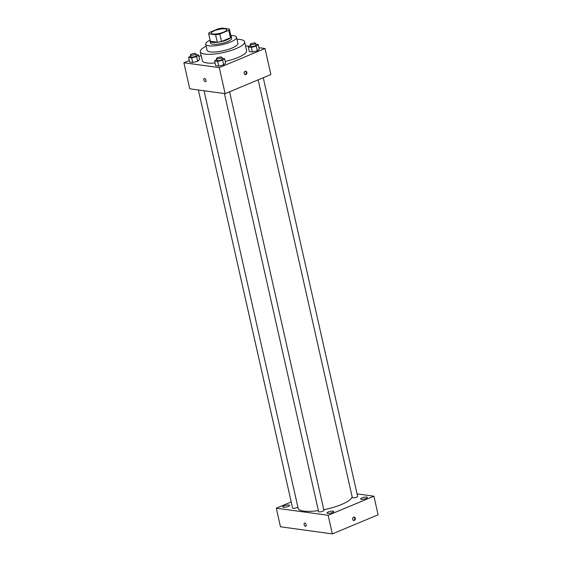 <?xml version="1.0" encoding="UTF-8"?>
<svg xmlns="http://www.w3.org/2000/svg" width="562" height="562" viewBox="0 0 562 562"><rect width="100%" height="100%" fill="white"/><g stroke="black" fill="none" stroke-linecap="round" stroke-linejoin="round"><path stroke-width="0.84" d="M223.725 32.083A7.889 2.023 167.3 0 1 215.808 33.994A7.889 2.023 167.3 0 1 211.305 33.172A7.889 2.023 167.3 0 1 218.562 29.47A7.889 2.023 167.3 0 1 226.704 29.702A7.889 2.023 167.3 0 1 223.725 32.083M229.331 29.048L222.412 28.1A10.601 2.712 167.3 0 0 218.175 28.845L209.226 32.575A10.601 2.712 167.3 0 0 208.664 33.769A10.601 2.712 167.3 0 0 208.685 33.825L215.604 34.774A10.601 2.712 167.3 0 0 219.833 34.036L228.79 30.299A10.601 2.712 167.3 0 0 229.345 29.105A10.601 2.712 167.3 0 0 229.331 29.048M208.685 33.825L210.357 41.272L217.276 42.22L215.604 34.774M219.833 34.036L221.512 41.476L230.469 37.738L228.79 30.299M221.512 41.476A10.601 2.712 167.3 0 1 217.276 42.22M229.359 29.168L231.01 36.495A10.601 2.712 167.3 0 1 231.024 36.551A10.601 2.712 167.3 0 1 230.469 37.738M210.209 40.633A10.854 2.782 -12.7 0 0 210.097 41.265A10.854 2.782 -12.7 0 0 212.296 42.382A10.854 2.782 -12.7 0 0 224.4 40.766A10.854 2.782 -12.7 0 0 231.27 36.495A10.854 2.782 -12.7 0 0 230.891 35.968M231.27 36.495L231.692 38.357A10.854 2.782 167.3 0 1 227.589 41.63A10.854 2.782 167.3 0 1 212.71 44.243A10.854 2.782 167.3 0 1 210.518 43.126L210.097 41.265M210.104 40.148A15.785 4.039 -12.7 0 0 205.706 44.215A15.785 4.039 -12.7 0 0 208.902 45.831A15.785 4.039 -12.7 0 0 226.507 43.485A15.785 4.039 -12.7 0 0 236.504 37.275A15.785 4.039 -12.7 0 0 230.785 35.49M205.706 44.215L207.069 50.257A15.785 4.039 -12.7 0 0 210.265 51.88A15.785 4.039 -12.7 0 0 227.87 49.533A15.785 4.039 -12.7 0 0 237.867 43.316L236.504 37.275M206.149 46.189A22.691 5.81 -12.7 0 0 200.332 51.774A22.691 5.81 -12.7 0 0 204.919 54.107A22.691 5.81 -12.7 0 0 230.23 50.728A22.691 5.81 -12.7 0 0 244.603 41.799A22.691 5.81 -12.7 0 0 236.946 39.249M215.063 62.986A22.691 5.81 167.3 0 1 206.914 62.944A22.691 5.81 167.3 0 1 202.32 60.619L200.332 51.774M244.603 41.799L246.592 50.636A22.691 5.81 167.3 0 1 238.014 57.486A22.691 5.81 167.3 0 1 225.193 61.42M190.658 55.757L188.586 57.436L189.633 62.087L192.696 62.508L197.662 61.286L199.566 59.649L198.512 54.992L195.99 54.647M201.175 55.533L198.857 56.502M189.275 60.499L183.886 62.747L219.264 67.602L265.025 48.508L258.942 47.672M249.043 46.316L245.51 45.831M216.693 59.326L214.621 61.005L215.668 65.663L218.73 66.077L223.697 64.855L225.601 63.218L224.547 58.567L222.025 58.216M250.371 45.276L248.306 46.955L249.352 51.606L252.415 52.027L257.382 50.805L259.279 49.161L258.232 44.51L255.703 44.166M183.886 62.747L189.759 88.796L225.13 93.65L219.264 67.602M205.959 80.197A1.728 0.941 67.4 0 1 205.594 81.652A1.728 0.941 67.4 0 1 204.062 80.422A1.728 0.941 67.4 0 1 204.266 78.462A1.728 0.941 67.4 0 1 205.959 80.197M225.13 93.65L270.898 74.556L265.025 48.508M245.868 74.563A1.728 1.377 -82.2 0 1 245.264 74.648A1.728 1.377 -82.2 0 1 244.133 72.751A1.728 1.377 -82.2 0 1 245.735 71.226A1.728 1.377 -82.2 0 1 246.88 72.751A1.728 1.377 -82.2 0 1 245.868 74.563M245.432 71.226A1.728 1.377 -82.2 0 1 246.289 72.856A1.728 1.377 -82.2 0 1 245.271 74.486A1.728 1.377 -82.2 0 1 244.976 74.563M205.594 81.652A1.728 0.941 67.4 0 1 204.062 80.422A1.728 0.941 67.4 0 1 204.266 78.462M352.086 496.611A27.622 7.074 167.3 0 1 341.605 504.451A27.622 7.074 167.3 0 1 323.768 509.699M318.394 510.612A27.622 7.074 167.3 0 1 298.148 508.266L204.055 90.756M258.169 79.867L352.297 497.546A2.726 0.695 -12.7 0 0 355.107 497.63A2.726 0.695 -12.7 0 0 357.608 496.351L263.269 77.739M297.86 506.994A2.726 0.695 167.3 0 1 296.862 507.655A2.726 0.695 167.3 0 1 294.13 508.315A2.726 0.695 167.3 0 1 292.577 508.027L198.365 89.976M229.591 91.789L323.93 510.401A2.726 0.695 167.3 0 1 322.897 511.223A2.726 0.695 167.3 0 1 320.164 511.884A2.726 0.695 167.3 0 1 318.612 511.603L224.4 93.545M291.207 501.95L276.272 508.181L328.152 515.291L373.92 496.204L357.053 493.886M288.215 506.467A3.456 0.885 -12.7 0 0 289.521 505.428A3.456 0.885 -12.7 0 0 285.953 505.322A3.456 0.885 -12.7 0 0 282.77 506.945A3.456 0.885 -12.7 0 0 284.744 507.303A3.456 0.885 -12.7 0 0 288.215 506.467M332.43 512.53A3.456 0.885 -12.7 0 0 333.737 511.49A3.456 0.885 -12.7 0 0 330.168 511.385A3.456 0.885 -12.7 0 0 326.993 513.008A3.456 0.885 -12.7 0 0 328.96 513.366A3.456 0.885 -12.7 0 0 332.43 512.53M366.108 498.48A3.456 0.885 -12.7 0 0 367.415 497.433A3.456 0.885 -12.7 0 0 363.853 497.335A3.456 0.885 -12.7 0 0 360.671 498.958A3.456 0.885 -12.7 0 0 362.645 499.316A3.456 0.885 -12.7 0 0 366.108 498.48M328.152 515.291L332.346 533.9L280.466 526.784L276.272 508.181M332.346 533.9L378.114 514.806L373.92 496.204M354.341 520.398A1.728 1.377 -82.2 0 1 353.737 520.482A1.728 1.377 -82.2 0 1 352.606 518.586A1.728 1.377 -82.2 0 1 354.208 517.061A1.728 1.377 -82.2 0 1 355.353 518.586A1.728 1.377 -82.2 0 1 354.341 520.398M305.812 526.355A1.728 0.941 67.4 0 1 305.517 526.39A1.728 0.941 67.4 0 1 304.183 524.873A1.728 0.941 67.4 0 1 304.485 523.166A1.728 0.941 67.4 0 1 306.016 524.395A1.728 0.941 67.4 0 1 305.812 526.355A1.728 0.941 67.4 0 1 305.517 526.39A1.728 0.941 67.4 0 1 304.19 524.873A1.728 0.941 67.4 0 1 304.485 523.166M353.905 517.061A1.728 1.377 -82.2 0 1 354.755 518.691A1.728 1.377 -82.2 0 1 353.744 520.321A1.728 1.377 -82.2 0 1 353.442 520.398M248.306 46.955L251.369 47.377L256.335 46.154L258.232 44.51M255.506 43.274L255.928 45.136A2.726 0.695 167.3 0 1 254.895 45.958A2.726 0.695 167.3 0 1 252.162 46.618A2.726 0.695 167.3 0 1 250.61 46.33L250.195 44.475A2.726 0.695 167.3 0 1 252.696 43.197A2.726 0.695 167.3 0 1 255.506 43.274A2.726 0.695 167.3 0 1 254.474 44.096A2.726 0.695 167.3 0 1 251.748 44.756A2.726 0.695 167.3 0 1 250.195 44.475M249.352 51.606L252.415 52.027L251.369 47.377M252.415 52.027L257.382 50.805L256.335 46.154M257.382 50.805L259.279 49.161M214.621 61.005L217.684 61.427L222.65 60.204L224.547 58.567M221.821 57.324L222.243 59.186A2.726 0.695 167.3 0 1 221.21 60.008A2.726 0.695 167.3 0 1 218.485 60.668A2.726 0.695 167.3 0 1 216.932 60.387L216.511 58.525A2.726 0.695 167.3 0 1 219.011 57.247A2.726 0.695 167.3 0 1 221.821 57.324A2.726 0.695 167.3 0 1 220.796 58.146A2.726 0.695 167.3 0 1 218.063 58.806A2.726 0.695 167.3 0 1 216.511 58.525M215.668 65.663L218.73 66.077L217.684 61.427M218.73 66.077L223.697 64.855L222.65 60.204M223.697 64.855L225.601 63.218M188.586 57.436L191.649 57.858L196.616 56.636L198.512 54.992M195.787 53.755L196.208 55.617A2.726 0.695 167.3 0 1 195.176 56.439A2.726 0.695 167.3 0 1 192.45 57.099A2.726 0.695 167.3 0 1 190.897 56.818L190.476 54.957A2.726 0.695 167.3 0 1 192.977 53.678A2.726 0.695 167.3 0 1 195.787 53.755A2.726 0.695 167.3 0 1 194.761 54.577A2.726 0.695 167.3 0 1 192.028 55.238A2.726 0.695 167.3 0 1 190.476 54.957M189.633 62.087L192.696 62.508L191.649 57.858M192.696 62.508L197.662 61.286L196.616 56.636M197.662 61.286L199.566 59.649M210.343 41.209L208.664 33.769M231.024 36.551L229.345 29.105"/></g></svg>
